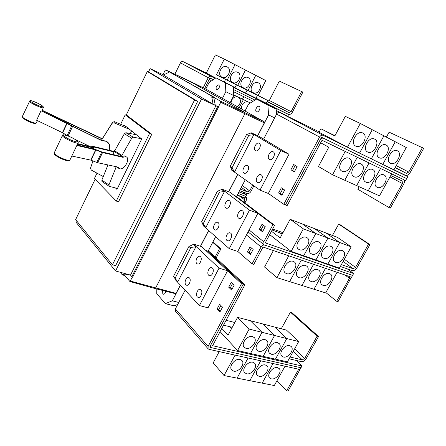 <?xml version="1.0" encoding="UTF-8"?>
<svg xmlns="http://www.w3.org/2000/svg" width="446" height="446" viewBox="0 0 446 446"><rect width="100%" height="100%" fill="white"/><g stroke="black" fill="none" stroke-linecap="round" stroke-linejoin="round"><path stroke-width="0.67" d="M42.303 110.324L102.251 138.706M102.145 138.912L42.219 110.547M109.002 150.224C110.53 146.439 109.526 143.45 105.986 141.259L101.839 140.702L41.01 110.764L67.039 123.063L72.715 126.38L101.944 140.49L106.087 141.042C109.409 143.038 110.491 145.842 109.348 149.46M74.928 139.314L90.287 146.695M41.01 110.764L36.611 120.253L62.418 132.668L67.775 135.868M72.168 156.117L90.716 160.12L97.657 162.734L117.989 167.077L118.965 168.454L119.79 168.805C124.222 170.077 130.388 159.166 126.48 156.964L125.739 156.641L122.761 157.304L102.569 152.554L95.645 149.878L77.097 145.48M77.275 145.028L94.468 149.12L101.393 151.796L121.613 156.568L124.585 155.91L126.391 156.903M77.777 143.684L90.967 146.862L92.863 146.305L113.239 151.25L114.694 150.648M136.437 134.77L125.889 132.707L124.367 133.75L114.048 151.891L94.017 147.052L92.132 147.615L77.615 144.13M114.048 151.891L112.788 154.489M103.271 176.56L91.246 170.043L90.493 168.175L92.969 160.978M101.471 140.256L112.175 123.247L114.014 122.806L129.758 129.479M126.134 126.608L114.538 121.691L112.721 122.126L101.799 139.592M117.922 167.78L117.086 166.888M122.761 157.304L121.613 156.568M121.29 156.496L131.698 138.232L133.22 137.173L141.438 138.734M114.098 151.796L113.239 151.25M117.426 188.468L109.22 186.322L108.93 184.889L116.306 166.72M107.938 164.931L101.839 180.128L102.145 181.567M131.587 130.929L130.299 133.571M124.417 125.878L124.635 125.421L141.722 138.962L116.964 189.427L115.492 187.961M96.999 173.16L94.396 178.534L116.289 201.074L149.583 133.365L125.22 114.817L120.643 124.278M289.12 358.807L301.329 361.628C303.157 361.812 304.752 360.864 306.101 358.79L318.528 336.546L291.768 312.535L290.402 312.15L281.281 328.769M318.528 336.546L317.134 336.178L290.402 312.15M317.134 336.178L304.69 358.461L302.304 359.877L290.101 357.034M252.475 336.54L254.265 337.583C257.844 341.023 251.109 349.87 246.053 348.376L244.163 347.267C240.662 343.782 247.485 334.974 252.475 336.54M298.686 341.558L287.419 361.873L237.551 350.55L249.158 329.081L262.025 332.326L250.507 353.494L262.036 332.326L250.301 320.691L262.025 332.326L274.563 335.481L263.129 356.36L274.574 335.487L262.688 323.93L274.775 327.08L286.789 338.564L275.433 359.153L286.789 338.564L298.686 341.558L286.549 330.146L274.775 327.074L286.778 338.559L274.574 335.487L262.683 323.919L237.579 317.374L228.057 335.136L221.673 328.295M249.158 329.081L237.579 317.374M223.368 325.117L229.913 326.751L231.602 328.524M265.203 339.657L266.903 340.632C270.454 343.966 263.787 352.797 258.831 351.331L257.041 350.294C253.557 346.921 260.313 338.118 265.203 339.657M231.602 328.518L229.924 326.756L232.238 327.331M277.602 342.695L279.213 343.61C282.736 346.843 276.135 355.652 271.279 354.213L269.579 353.238C266.123 349.971 272.807 341.184 277.602 342.695M289.688 345.656L291.21 346.514C294.706 349.647 288.166 358.433 283.405 357.017L281.794 356.103C278.365 352.937 284.983 344.167 289.688 345.656M403.998 179.794C404.673 180.992 404.572 182.447 403.691 184.148L390.295 208.115L388.973 207.535L402.376 183.523L402.164 181.009L390.752 175.534M359.181 186.735L357.809 189.243L388.973 207.535M342.121 171.236L341.803 171.074C335.977 168.148 343.398 155.18 349.123 158.324L349.307 158.419C355.233 161.279 347.908 174.286 342.121 171.236M320.652 142.781L328.797 147.197L318.455 166.486L332.56 174.776L379.485 195.855L391.683 173.856M354.141 176.744L353.84 176.594C348.159 173.756 355.512 160.961 361.087 164.028L361.26 164.117C367.03 166.888 359.777 179.716 354.141 176.744M365.837 182.107L365.558 181.962C360.017 179.214 367.298 166.587 372.722 169.575L372.889 169.658C378.515 172.351 371.323 185.001 365.837 182.107M369.065 162.941L356.655 185.597L369.071 162.946M377.227 187.32L376.959 187.186C371.551 184.521 378.765 172.061 384.051 174.977L384.207 175.055C389.692 177.664 382.562 190.147 377.227 187.32M368.223 190.793L380.533 168.476L368.223 190.799M116.289 201.074L118.519 201.826L151.779 134.268L149.583 133.365M125.22 114.817L127.327 115.698L151.779 134.268M300.693 368.251L288.038 391.114L286.616 390.835L298.675 369.232M276.999 380.667L286.616 390.835M233.71 371.144L231.658 369.935C228.413 366.45 235.142 358.038 240.054 359.443L242.005 360.585C245.322 364.025 238.682 372.471 233.71 371.144M219.226 351.604L213.194 362.86L224.043 375.543L274.296 385.539L285.022 366.199M246.577 373.787L244.631 372.655C241.392 369.277 248.054 360.864 252.876 362.241L254.727 363.312C258.028 366.651 251.455 375.092 246.577 373.787M237.099 378.136L248.065 358.004L237.094 378.141M259.109 376.357L257.264 375.298C254.042 372.02 260.637 363.613 265.364 364.973L267.126 365.976C270.41 369.216 263.898 377.645 259.109 376.357M260.698 360.803L249.816 380.672L260.704 360.808M271.324 378.866L269.574 377.873C266.368 374.696 272.896 366.294 277.535 367.632L279.207 368.574C282.469 371.713 276.018 380.131 271.324 378.866M273.013 363.54L262.209 383.136L273.024 363.54M237.551 350.55L219.956 331.506M244.915 284.726L212.63 345.717L301.97 365.988L300.978 367.755L211.766 347.774L210.886 347.239L210.902 344.842L243.215 284.225L244.915 284.726L209.046 251.472L207.412 250.953L243.215 284.225M340.337 266.452L352.139 270.571C353.918 270.928 355.501 270.031 356.9 267.879L369.907 244.603L340.003 224.645L338.676 224.121L332.465 235.449M369.907 244.603L368.563 244.079L338.676 224.121M368.563 244.079L355.54 267.399L353.16 268.743L341.363 264.595M306.285 237.317L307.249 237.841C312.088 241.102 304.992 252.035 299.545 249.743L298.458 249.141C293.713 245.83 300.905 234.936 306.285 237.317M315.785 233.52L303.693 255.742L291.149 251.393L303.336 228.837L315.785 233.52L302.455 224.015L290.14 219.32L280.149 237.958L271.452 231.245M303.336 228.837L290.14 219.32M272.105 230.019L280.138 232.935L282.056 234.395L280.149 232.935L282.402 233.754M318.6 241.844L319.509 242.34C324.259 245.49 317.234 256.339 311.916 254.097L310.895 253.534C306.229 250.334 313.348 239.519 318.6 241.844M351.208 246.839L339.406 268.13L327.827 264.11L339.724 242.524L326.171 233.046L337.561 237.389L351.208 246.839L339.724 242.524L327.816 264.11L315.924 259.985L327.922 238.08L314.463 228.586L302.466 224.02L315.796 233.526L327.91 238.08L314.475 228.592L326.16 233.046L339.713 242.518L327.922 238.08L315.913 259.979L303.704 255.748L315.796 233.526M330.592 246.259L331.45 246.722C336.106 249.766 329.154 260.525 323.958 258.329L322.993 257.805C318.411 254.711 325.457 243.979 330.592 246.259M342.266 250.552L343.074 250.986C347.646 253.936 340.755 264.606 335.687 262.454L334.773 261.964C330.274 258.97 337.248 248.322 342.266 250.552M351.403 277.183L338.012 301.686L336.63 301.262L349.435 278.332L349.664 276.587M325.853 292.57L336.63 301.262M286.583 273.643L285.284 272.913C280.857 269.529 287.965 259.193 293.245 261.362L294.427 262.019C298.943 265.353 291.929 275.728 286.583 273.643M273.392 250.563L264.562 267.037L276.96 277.635L325.658 292.916L337.092 272.3M299.054 277.652L297.833 276.966C293.468 273.693 300.504 263.419 305.666 265.543L306.781 266.162C311.224 269.384 304.278 279.692 299.054 277.652M289.621 281.604L301.334 260.096L289.621 281.61M311.197 281.554L310.042 280.913C305.744 277.752 312.707 267.539 317.758 269.618L318.812 270.192C323.183 273.309 316.309 283.55 311.197 281.554M323.027 285.351L321.934 284.754C317.703 281.694 324.599 271.547 329.533 273.582L330.531 274.123C334.829 277.139 328.022 287.313 323.027 285.351M313.962 289.242L325.491 268.341M357.279 157.26L344.769 180.256M332.56 174.776L345.182 151.423M344.775 180.262L357.291 157.265M407.744 176.666L323.088 135.311C321.767 134.876 320.607 135.45 319.609 137.034L283.79 204.285L285.462 204.943L321.237 137.825L321.934 137.48L406.657 178.612L323.562 138.277C322.246 137.842 321.092 138.416 320.094 139.999L285.462 204.965L287.124 205.617L321.717 140.78L322.413 140.434L405.581 180.558L407.744 176.666L400.698 172.998L405.325 175.256C407.042 175.802 408.625 174.955 410.075 172.719L423.7 148.34L389.113 132.161L386.392 137.123M422.407 147.648L408.77 172.072L406.39 173.343L395.061 167.768M362.832 133.047C368.987 135.835 361.594 149.404 355.746 146.115L355.685 146.087C349.558 143.361 356.889 129.753 362.754 133.008L362.832 133.047M395.256 141.761L382.768 164.423L393.902 169.859L406.284 147.531L360.296 123.458L345.321 116.378L334.829 135.952L320.919 128.766L334.957 135.707M374.673 139.135C380.667 141.845 373.341 155.208 367.649 152.002L367.593 151.975C361.628 149.332 368.903 135.924 374.607 139.096L374.673 139.135M386.197 145.05C392.028 147.687 384.764 160.85 379.234 157.728L379.178 157.706C373.369 155.136 380.583 141.923 386.13 145.017L386.197 145.05M397.408 150.815C403.089 153.374 395.886 166.347 390.501 163.303L390.456 163.281C384.792 160.783 391.95 147.76 397.347 150.781L397.408 150.815M95.137 179.292L75.614 219.616L112.431 264.79L194.584 99.965L147.314 71.494L126.157 115.207M224.043 375.543L235.081 355.122M225.96 320.256L234.825 322.514M296.35 360.474L301.97 365.988M291.149 251.393L269.663 234.607M276.96 277.635L288.763 255.809M301.959 285.479L313.577 264.277L301.953 285.479M325.485 268.336L313.962 289.248M262.053 224.199L265.242 226.663L262.51 231.803L259.343 229.311L262.053 224.199M263.463 225.291L261.016 229.907L259.343 229.311M261.016 229.907L262.778 231.296M250.055 246.844L253.144 249.437L250.446 254.521L247.374 251.901L250.055 246.844M251.427 247.998L249.058 252.458L247.374 251.901M249.058 252.458L250.769 253.913M400.698 172.998L393.98 169.714M395.251 141.756L382.757 164.418L371.323 158.832L383.922 135.829L371.317 158.826L359.565 153.084L372.271 129.73L359.554 153.084L347.473 147.18L360.296 123.458M320.919 128.766L319.052 132.267L347.473 147.18M282.084 194.941L280.233 193.675L282.82 188.797M294.444 171.66L292.537 170.472L295.213 165.433M232.009 289.248L230.381 287.676L232.617 283.455M220.335 311.236L218.752 309.596L220.915 305.527M112.431 264.79L115.62 265.677L197.656 101.381L194.584 99.965M147.314 71.494L150.168 72.832L197.656 101.381M230.627 166.241L234.663 171.755L231.842 169.764L230.392 166.676L230.275 166.157L230.627 166.241M253.741 134.82L248.807 135.266L246.722 134.982L246.521 134.603L250.78 133.042L253.741 134.82L234.663 171.755M201.815 222.18L205.851 227.521L203.242 225.23L201.815 222.18M224.422 191.574L219.51 192.092L217.486 191.758L217.325 191.312L221.679 189.478L224.422 191.574L205.851 227.521M173.773 276.643L177.798 281.816L175.389 279.235L173.773 276.643M195.883 246.816L191 247.407L189.026 247.023L188.903 246.51L193.341 244.419L195.883 246.816L177.798 281.816M300.966 367.755L299.98 369.522L208.979 349.335L208.087 348.789L208.109 346.403L241.487 283.723L243.198 284.23L209.849 346.793L210.021 347.378L211.616 347.735M205.807 250.457L207.418 250.97L243.198 284.23M352.596 275.383L264.021 244.821L263.815 241.816L272.919 224.723L274.602 225.341L265.504 242.401L265.548 243.003L353.633 273.532L351.548 277.234L263.452 247.173L262.755 247.541L253.757 264.422L252.057 263.876L237.763 251.433L229.272 248.667L249.476 210.178L257.866 213.316L237.763 251.433M263.33 225.548L264.216 225.871M272.679 228.949L282.97 232.695M347.322 268.893L353.633 273.532M234.351 195.532L235.917 196.134L274.602 225.341M264.478 245.094C263.129 244.86 261.992 245.484 261.061 246.967L252.057 263.876M249.476 210.178L221.868 189.11L230.002 192.243L272.919 224.723M319.264 131.877L279.876 112.565C278.605 112.136 277.512 112.654 276.598 114.12L263.631 139.085L289.019 154.249L268.33 193.475L259.996 190.141L280.785 150.542L289.019 154.249M281.337 187.805L284.676 190.052L281.9 195.281L278.583 193.006L281.337 187.805M280.233 193.675L278.583 193.006M293.685 164.502L297.125 166.603L294.315 171.894L290.898 169.759L293.685 164.502M292.537 170.472L290.898 169.759M231.312 282.218L234.256 285.016L231.602 290.012L228.681 287.185L231.312 282.218M230.381 287.676L228.681 287.185M219.644 304.233L222.504 307.155L219.878 312.094L217.04 309.145L219.644 304.233M218.752 309.596L217.04 309.145M175.518 311.302L175.395 308.927L185.112 290.223M216.109 258.022L220.865 248.924L219.594 248.511L212.714 242.329M220.865 248.924L212.971 241.838M219.594 248.511L215.111 257.091M233.732 94.92L250.34 102.976M239.062 97.507C241.403 100.673 240.807 103.712 237.261 106.616M231.006 103.098C231.535 98.834 233.682 96.704 237.434 96.715M243.388 99.603L239.246 107.726L243.393 99.609M249.275 102.463L249.95 103.221M241.431 108.958C241.42 104.308 243.505 101.883 247.681 101.688M211.733 96.866L212.045 96.241L169.073 71.739L168.794 72.313L163.442 75.056L213.088 104.186L211.733 96.866L213.874 97.88L215.251 105.189L213.088 104.186M76.472 220.67L75.837 221.985L115.547 270.984L201.542 98.984L150.118 68.628L162.071 74.27M150.118 68.628L148.468 72.035M115.547 270.984L130.516 275.087L215.92 105.685L201.542 98.984M130.516 275.087L131.838 276.671L217.626 106.683L215.92 105.685M215.251 105.189L217.626 106.683M131.838 276.671L132.741 276.916L218.49 107.09M120.186 272.255L122.343 274.892L122.633 274.318L125.616 273.744M257.336 182.308C254.538 180.624 257.989 173.277 260.916 174.693L261.233 174.865C264.065 176.499 260.62 183.908 257.693 182.498L257.336 182.308M269.339 159.378C266.396 157.767 270.081 150.207 273.069 151.74L273.281 151.852C276.258 153.413 272.573 161.039 269.585 159.506L269.339 159.378M243.884 172.976C241.225 171.381 244.586 164.212 247.357 165.566L247.647 165.722C250.334 167.267 246.972 174.498 244.202 173.148L243.884 172.976M255.48 150.631C252.687 149.115 256.272 141.733 259.093 143.199L259.282 143.3C262.109 144.772 258.524 152.209 255.703 150.748L255.48 150.631M226.925 240.422C224.472 238.565 227.371 231.725 230.13 232.857L230.71 233.18C233.191 234.992 230.298 241.888 227.532 240.768L226.925 240.422M238.593 218.127C236.012 216.332 239.112 209.308 241.938 210.545L242.418 210.813C245.027 212.558 241.938 219.638 239.106 218.412L238.593 218.127M214.476 229.634C212.145 227.873 215 221.183 217.62 222.275L218.139 222.576C220.502 224.293 217.654 231.039 215.033 229.946L214.476 229.634M225.76 207.892C223.307 206.191 226.345 199.323 229.027 200.516L229.461 200.761C231.942 202.417 228.91 209.341 226.228 208.154L225.76 207.892M197.349 296.93C195.203 294.929 197.656 288.534 200.232 289.409L201.029 289.889C203.198 291.846 200.761 298.296 198.18 297.432L197.349 296.93M208.695 275.249C206.437 273.303 209.051 266.741 211.699 267.712L212.419 268.135C214.704 270.036 212.101 276.648 209.447 275.689L208.695 275.249M185.859 284.771C183.813 282.87 186.25 276.598 188.703 277.462L189.427 277.903C191.501 279.759 189.071 286.087 186.618 285.228L185.859 284.771M196.842 263.608C194.69 261.757 197.277 255.335 199.797 256.283L200.449 256.667C202.623 258.479 200.048 264.957 197.522 264.015L196.842 263.608M175.389 279.235L175.206 279.586L199.401 305.56L219.047 268.141L227.577 270.744L241.487 283.723M283.79 204.285L268.336 193.458M199.401 305.56L208.02 307.824L227.571 270.755L201.782 246.71L193.531 244.062L193.341 244.419M287.642 116.378L288.59 114.55L283.918 112.113L288.228 114.237C289.816 114.778 291.182 114.126 292.331 112.281L302.873 92.116L279.33 81.094L269.317 100.489L267.176 101.342M301.663 91.48L291.11 111.678L289.058 112.654L267.048 101.588M221.996 77.175L221.941 77.147C216.511 74.677 221.824 64.029 227.075 66.894L227.142 66.928C232.617 69.431 227.243 80.09 221.996 77.175M224.288 59.112L234.997 64.642L227.187 80.135L236.402 84.891L216.438 74.794L224.288 59.112L215.362 54.886L206.292 73.105L215.68 78.033M216.438 74.794L227.187 80.135M232.639 82.465L232.589 82.443C227.27 80.029 232.55 69.498 237.69 72.313L237.757 72.341C243.12 74.789 237.774 85.325 232.639 82.465M235.003 64.642L245.484 70.055L237.718 85.37L247.045 90.176L227.198 80.141L234.997 64.642M227.198 80.141L237.718 85.37L245.49 70.061L255.748 75.363L248.032 90.493L257.459 95.349L237.729 85.376L248.032 90.493M243.059 87.65L243.014 87.622C237.802 85.264 243.053 74.856 248.082 77.615L248.143 77.643C253.4 80.04 248.088 90.449 243.059 87.65M253.261 92.723L253.216 92.701C248.11 90.387 253.334 80.102 258.262 82.805L258.318 82.833C263.463 85.175 258.184 95.466 253.261 92.723M255.759 75.363L265.799 80.553L258.128 95.511L267.65 100.417L248.037 90.499L255.748 75.363M248.037 90.499L258.128 95.511M242.473 99.163L243.745 96.676L242.468 99.157M209.614 82.198L210.278 80.877L210.858 80.614L211.482 80.916M212.045 96.241L214.191 97.256L213.874 97.88M169.073 71.739L214.191 97.256M162.127 74.147L163.649 74.95M127.863 274.362L124.869 274.926L124.579 275.5L122.343 274.892M124.869 274.926L122.633 274.318M214.063 97.512L220.681 101.287L220.714 102.318L218.345 107.007M132.585 276.871L129.903 281.51L124.696 275.266M154.913 288.495L155.665 287.965L244.871 113.719L244.798 112.37L188.095 80.347M231.842 169.764L231.652 170.138L259.996 190.141M280.785 150.542L250.975 132.663L250.78 133.042M203.242 225.23L203.053 225.587L229.272 248.667M221.868 189.11L221.679 189.478M219.047 268.141L193.531 244.062M250.975 132.663L258.981 136.303L263.631 139.085M274.435 105.418L273.599 107.029L266.223 103.182M283.918 112.113L273.599 107.029M224.288 81.964L225.531 79.494M236.402 84.891L234.936 87.79L233.381 87.02M267.65 100.417L266.212 103.21L256.015 98.181L257.465 95.355L256.01 98.176L245.595 93.041L247.051 90.181L245.584 93.041L234.936 87.79L236.408 84.896M233.593 91.714L253.116 101.253M276.42 112.632L277.384 113.106M287.754 116.155L276.258 110.519L287.748 116.155M254.989 100.082L233.492 89.54L254.989 100.082M213.327 79.65L211.733 78.864C210.562 78.457 209.592 78.892 208.817 80.163L204.664 88.475L209.687 78.407L210.272 78.15L213.327 79.65M163.035 74.588L165.059 70.446L165.717 69.938L169.034 71.828M230.175 102.636L233.76 95.561L233.364 86.719L215.959 77.838L225.464 82.817L225.81 91.709L222.454 98.354L206.297 89.278L165.728 69.944L188.112 80.358M175.306 293.658L154.935 288.501L129.903 281.51M165.789 291.277C165.355 293.262 164.541 294.243 163.347 294.221L162.796 293.875L162.617 290.469M256.467 111.79C254.376 110.809 257.175 105.262 259.193 106.393L259.232 106.416C261.339 107.374 258.541 112.95 256.522 111.818L256.467 111.79M175.468 293.758L176.053 293.351L180.329 285.083M200.421 246.276L208.6 230.47M228.659 191.724L237.646 174.369M257.66 135.707L264.3 122.867L264.233 121.819L245.021 111.026L248.584 104.074L256.556 99.107L267.884 105.044L268.576 114.929L257.788 135.762M276.542 114.237L276.152 109.108L267.884 105.044M276.152 109.108L256.556 99.107M274.658 117.861L268.576 114.929M180.429 285.195L172.346 300.81L165.355 303.62L156.769 293.652L156.825 288.98M178.746 302.477L172.346 300.81M208.115 251.176L215.652 236.681M236.508 196.58L245.267 179.749M237.763 174.453L228.792 191.78M208.711 230.571L200.555 246.32M177.742 304.417L174.085 305.856L165.355 303.62M206.297 73.083L183.2 61.682C182.074 61.28 181.148 61.682 180.429 62.88L174.877 74.198M215.178 78.379L211.148 76.394C209.977 75.982 209.001 76.417 208.226 77.693L203.203 87.762M288.59 114.55L233.397 87.355M245.044 110.987L222.454 98.354M245.713 196.77L245.768 196.809C246.761 197.723 246.894 198.961 246.175 200.527L244.921 202.93M243.845 202.116L244.921 200.048L244.72 198.191L237.2 195.253M218.953 84.829C219.872 87.371 219.058 89.033 216.505 89.808L216.461 89.785C215.552 87.232 216.371 85.576 218.925 84.812L218.953 84.829M233.364 86.719L225.464 82.817M233.76 95.561L225.81 91.709M239.597 190.643L246.85 193.475C248.467 193.887 249.832 193.196 250.947 191.412L253.869 185.82M252.765 185.04L249.693 190.916L247.641 191.947L240.4 189.104M205.812 89.038L209.035 82.599L215.959 77.838M237.344 194.974L245.027 197.935L245.835 196.396L238.153 193.419M238.967 191.864L246.649 194.852L245.841 196.396M242.429 191.752L246.649 194.852M30.484 100.785C31.61 99.937 44.327 106.092 42.788 106.733C41.84 107.687 28.75 101.365 30.484 100.785M22.846 117.387C21.04 118.151 34.091 124.417 35.123 123.28M56.759 156.15C60.723 158.921 68.69 161.747 68.723 160.421M65.685 137.245C58.989 132.953 69.269 135.545 75.435 139.654C82.22 143.935 72.068 141.488 65.685 137.245M22.328 116.484L22.3 116.573C21.742 117.978 35.145 124.183 36.137 122.99L37.486 120.676M35.847 123.269C33.706 124.166 22.997 119.801 22.3 116.573L29.854 100.751C30.3 99.542 44.739 105.663 43.301 107.592L43.212 107.726C42.275 108.757 28.6 102.312 29.358 101.192L29.397 101.125M69.816 160.214C69.336 162.143 61.23 159.205 56.614 156.083C54.568 154.65 53.765 153.597 54.211 152.928C54.178 153.435 54.947 154.227 56.514 155.297C60.901 158.363 69.721 161.519 69.877 160.108L78.095 142.815C78.267 144.214 69.303 140.886 64.759 137.836C63.092 136.732 62.306 135.963 62.395 135.528L62.451 135.433M67.195 123.141L67.402 122.706M68.143 123.659L68.389 123.135M72.893 126.463L73.534 125.109M73.133 126.58L73.78 125.215M72.547 126.569L68.093 135.991M71.611 126.067L67.145 135.517M67.09 123.364L62.652 132.791M66.855 123.241L62.418 132.668M102.569 152.554L97.657 162.734M101.671 152.259L96.754 162.444M95.873 149.956L90.951 160.192M95.645 149.878L90.716 160.12M91.72 148.468L92.132 147.615M92.183 148.574L92.629 147.648M93.058 148.786L93.894 147.041M93.169 148.813L94.017 147.052M102.022 139.208L102.703 137.881M112.063 123.403L112.609 122.276M114.014 122.806L114.538 121.691M131.698 138.232L124.367 133.75M133.22 137.173L125.889 132.707M121.864 155.386L114.616 150.787M121.485 156.094L114.243 151.495M116.01 167.384L114.338 166.297M108.93 184.889L101.839 180.128M302.304 359.877L293.34 351.197M304.69 358.461L294.661 348.817M390.005 176.884L402.376 183.523M212.564 345.544L212.809 345.823M353.16 268.743L343.119 261.434M355.54 267.399L344.312 259.282M344.97 274.987L349.435 278.332M406.39 173.343L395.184 167.545M408.77 172.072L396.238 165.639M232.026 167.819L248.807 135.266M203.181 223.775L219.51 192.092M175.094 278.254L191 247.407M209.782 347.1L210.021 347.378M249.085 229.958L263.815 241.816M261.061 246.967L246.443 234.975M323.088 135.311L279.876 112.565M319.609 137.034L276.598 114.12M175.395 308.927L208.109 346.403M289.058 112.654L267.332 101.42M291.11 111.678L269.317 100.489M176.053 293.351L130.455 281.097M264.3 122.867L220.714 102.318M264.233 121.819L220.681 101.287M208.226 77.693L180.429 62.88M211.148 76.394L183.2 61.682M239.909 196.296L244.921 200.048M188.134 80.369L206.297 89.278M247.641 191.947L241.314 187.342M249.693 190.916L242.256 185.542M78.095 142.815C78.591 142.185 77.743 141.153 75.552 139.704C69.582 136.024 61.961 133.499 62.395 135.528L54.211 152.928M43.273 107.67L42.047 110.993M112.175 123.247L112.721 122.126M118.965 168.454L117.822 167.713M109.041 186.238L101.961 181.477M210.094 346.336L210.886 347.239M175.429 311.197L208.087 348.789M230.275 166.157L246.521 134.603M201.514 222.024L217.325 191.312M173.511 276.414L188.903 246.51M248.071 231.887L264.021 244.821"/></g></svg>
